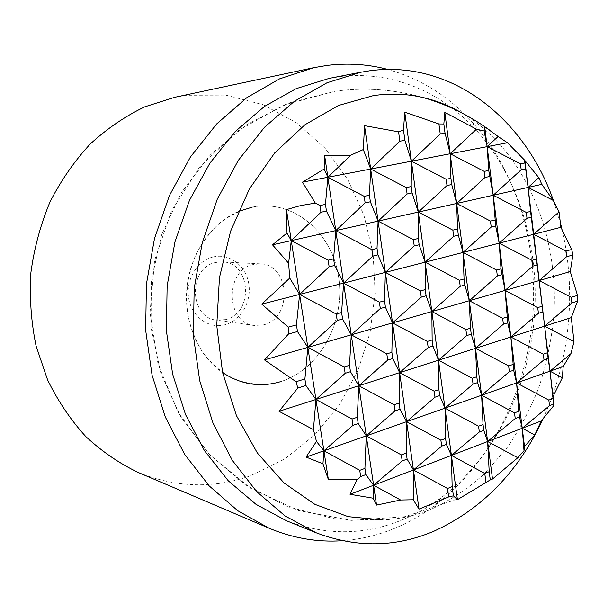 <?xml version="1.0" encoding="UTF-8"?>
<svg xmlns="http://www.w3.org/2000/svg" width="608" height="608" viewBox="0 0 608 608"><rect width="100%" height="100%" fill="white"/><g stroke="black" fill="none" stroke-linecap="round" stroke-linejoin="round"><path stroke-width="0.46" stroke-dasharray="3.04 2.28" d="M280.326 381.748C263.188 386.232 246.392 384.651 229.946 377.006C219.61 370.827 210.528 362.634 202.707 352.427C195.837 341.263 190.912 328.92 187.925 315.415C185.037 294.204 187.743 273.82 196.034 254.266C202.418 242.151 210.353 231.709 219.845 222.946C229.991 215.384 240.814 210.102 252.328 207.1C293.52 198.839 332.363 232.674 338.656 277.332C345.496 321.883 319.656 369.793 280.326 381.748C319.656 369.793 345.496 321.883 338.656 277.332C332.363 232.674 293.52 198.839 252.328 207.1M238.154 211.576C211.166 223.288 190.213 253.787 186.922 287.865C183.624 321.944 198.345 355.893 222.589 372.56M456.593 499.328L405.012 516.663L351.211 520.38L298.642 510.56L250.519 488.14L209.631 454.754L178.25 412.589L158.042 364.245L150.024 312.542L154.576 260.46L171.448 210.938L199.736 166.835L237.933 130.766L283.966 104.971L335.213 91.215C364.77 87.187 394.09 89.3 423.16 97.554C394.09 89.3 364.77 87.187 335.213 91.215L288.982 102.995L246.734 124.625L210.421 154.873L181.64 192.204L161.652 234.787L151.308 280.638L151.05 327.636L160.915 373.624L180.515 416.465L209.038 454.13L245.267 484.736L287.584 506.669L334.02 518.67L382.326 519.916C399.22 519.27 415.56 515.683 431.338 509.162C450.482 500.194 468.213 488.376 484.53 473.708L506.479 448.59C519.376 429.856 530.13 409.594 538.741 387.813C546.06 365.416 551.008 342.403 553.592 318.752C560.128 235.881 525.844 151.232 462.407 113.255M286.444 520.729C326.04 535.701 364.678 535.397 402.352 519.825C415.948 514.186 428.777 506.882 440.853 497.914C493.149 458.523 526.976 391.544 533.991 321.427C540.542 251.256 520.174 179.041 476.391 130.363C441.317 91.664 390.952 69.814 338.185 76.904L329.209 78.379M543.035 418.942C569.871 360.924 576.802 291.437 561.974 229.216M560.888 224.808L553.683 201.225M342.167 540.725C360.392 539.425 377.963 535.26 394.888 528.223C409.131 522.272 422.568 514.588 435.191 505.18C489.866 463.881 525.046 394.174 532.342 321.267C539.152 248.307 517.978 173.151 472.226 122.14C448.75 96.224 420.584 78.66 387.737 69.434M138.312 472.507C176.168 487.662 213.454 488.794 250.177 475.904L284.514 459.146L314.572 435.062L339.325 405.004L357.998 370.378L370.052 332.614L375.144 293.178L373.092 253.528L363.903 215.148L347.761 179.55L325.06 148.253L296.453 122.793L262.899 104.637L225.697 95.114L186.512 95.274L174.595 97.333M253.68 264.442C224.747 269.435 225.325 323.198 254.19 325.455L263.439 324.877C292.851 318.508 290.107 264.039 260.14 263.857L253.68 264.442M225.568 319.61L216.63 320.135C188.754 317.908 188.1 267.117 216.015 262.428L222.262 261.888C251.233 262.078 254.007 313.667 225.568 319.61M213.537 256.857C197.296 260.3 185.394 279.946 188.716 298.422C191.801 316.966 209.015 329.148 224.899 324.778C240.836 320.667 251.788 301.614 248.778 283.799C246.012 265.932 229.74 253.148 213.537 256.857M476.391 130.363L472.226 122.14M440.853 497.914L435.191 505.18M254.19 325.455L216.63 320.135M260.14 263.857L222.262 261.888"/><path stroke-width="0.91" d="M453.408 495.832L452.154 486.613L451.41 455.407L446.386 444.372L445.58 438.459L444.988 408.15L439.728 395.58L438.908 389.584L438.467 360.202L432.972 346.066L432.144 339.971L431.855 311.547L426.109 295.792L425.266 289.613L425.144 262.177L419.148 244.758L418.289 238.48L418.334 212.07L412.072 192.934L411.206 186.565L411.418 161.211L457.429 499.67L453.408 495.832L448.666 496.926L419.003 509.101L413.296 499.746L400.611 500.004L376.55 505.088L373.16 498.188L350.033 494.289L357.056 479.636L328.388 479.636L322.954 463.813L306.082 457.064L316.456 441.423L313.447 429.62L279.034 411.304L297.829 388.033L296.02 381.71L264.465 359.89L288.488 334.043L288.222 327.15L261.759 304.137L289.742 278.084L288.618 263.234L272.498 244.826L286.999 233.039L286.444 209.593L300.648 205.58L315.316 203.102L302.48 182.149L324.155 169.024L324.611 155.367L350.725 155.215L363.31 149.538L364.534 125.674L398.574 131.822L403.492 130.059L404.753 112.184L411.418 161.211L404.89 140.311L403.492 130.059M324.611 155.367L327.864 177.27L324.155 169.024M350.725 155.215L327.864 177.27L364.2 196.331L365.134 202.882L335.791 230.607L326.458 211.082L325.455 204.387L327.864 177.27L343.588 283.123L334.59 265.476L333.602 258.886L335.791 230.607L371.853 249.668L372.78 256.12L343.588 283.123L351.264 334.818L342.585 319.002L341.62 312.52L343.588 283.123L379.392 302.176L380.304 308.522L351.264 334.818L358.826 385.73L350.466 371.686L349.509 365.309L351.264 334.818L386.817 353.871L387.714 360.118L358.826 385.73L366.274 435.868L358.211 423.548L357.276 417.263L358.826 385.73L394.121 404.768L395.01 410.924L366.274 435.868L373.608 485.245L365.841 474.597L364.922 468.418L366.274 435.868L401.318 454.898L402.192 460.955L373.608 485.245L376.55 505.088M373.16 498.188L373.608 485.245L400.611 500.004M404.753 112.184L438.923 123.964L440.238 134.003L411.418 161.211L446.181 179.292L447.002 185.531L418.334 212.07L452.854 230.151L453.659 236.299L425.144 262.177L459.428 280.25L460.226 286.315L431.855 311.547L465.903 329.62L466.686 335.593L438.467 360.202L472.287 378.267L473.054 384.15L444.988 408.15L478.572 426.2L479.332 431.999L451.41 455.407L484.774 473.45L485.959 482.494L457.429 499.67M484.128 130.978L484.667 126.715L487.152 146.65L484.128 130.978L476.459 129.208L450.194 153.756L484.219 171.388L484.986 177.483L456.661 203.46L490.458 221.084L491.211 227.096L463.038 252.449L496.599 270.074L497.344 275.994L469.315 300.732L502.656 318.349L503.394 324.193L475.509 348.323L508.63 365.94L509.352 371.693L481.612 395.253L514.512 412.855L515.227 418.532L487.631 441.514L483.801 430.327L483.048 424.544L481.612 395.253L487.631 441.514L517.788 457.748L492.51 479.028L490.268 479.902L489.197 471.671L487.631 441.514L492.51 479.028M484.667 126.715L498.112 136.504L487.152 146.65L520.478 163.848L521.193 169.814L493.21 195.252L488.733 170.445L487.152 146.65L499.176 243.162L495.664 226.009L493.21 195.252L526.308 212.45L527.014 218.325L499.176 243.162L505.058 290.411L501.015 268.865L499.176 243.162L532.053 260.361L532.752 266.152L505.058 290.411L510.864 336.992L507.748 322.833L505.058 290.411L537.723 307.595L538.414 313.31L510.864 336.992L516.587 382.934L513.661 370.219L510.864 336.992L543.316 354.175L543.993 359.814L516.587 382.934L522.234 428.245L519.49 416.928L518.784 411.266L516.587 382.934L548.826 400.11L549.495 405.673L522.234 428.245L524.499 446.47L524.012 450.771L522.234 428.245L534.759 434.963L524.499 446.47M524.871 160.428L528.094 187.416L524.484 160.033L538.863 177.703L528.094 187.416L553.257 200.442L559.048 211.85L533.687 234.3L565.911 251.089L566.557 256.758L539.205 280.546L571.216 297.327L571.862 302.921L544.646 326.162L573.998 341.643L570.996 353.567L550.012 371.161L548.104 358.401L544.646 326.162L550.012 371.161L562.377 377.72L553.037 396.515L553.789 405.589L550.012 371.161L553.037 396.515M538.863 177.703L541.812 184.33L528.094 187.416L544.646 326.162L530.564 211.424L528.094 187.416L456.661 203.46L481.612 395.253L477.576 382.599L476.809 376.732L475.509 348.323L471.253 334.172L470.478 328.214L469.315 300.732L464.846 285.03L464.056 278.988L463.038 252.449L458.341 235.152L457.535 229.018L456.661 203.46L451.736 184.536L450.923 178.304L450.194 153.756L456.661 203.46L378.092 221.107L370.371 201.772L369.436 195.244L370.698 169.039L363.31 149.538M444.813 112.389L450.194 153.756L445.026 133.144L443.84 124.009L444.813 112.389L476.459 129.208M364.534 125.674L385.373 272.392L377.948 254.851L377.028 248.421L378.092 221.107L413.372 239.666L414.23 245.959L385.373 272.392L392.548 322.901L385.411 307.101L384.507 300.778L385.373 272.392L420.402 290.943L421.253 297.145L392.548 322.901L399.623 372.651L392.753 358.553L391.864 352.321L392.548 322.901L427.333 341.445L428.176 347.556L399.623 372.651L406.585 421.671L399.988 409.214L399.114 403.081L399.623 372.651L434.158 391.195L434.986 397.206L406.585 421.671L413.44 469.969L407.117 459.108L406.25 453.066L406.585 421.671L440.884 440.2L441.697 446.128L413.44 469.969L419.003 509.101M413.296 499.746L413.44 469.969L447.511 488.49L448.666 496.926M398.574 131.822L399.859 141.216L370.698 169.039L406.228 187.598L407.102 193.99L378.092 221.107L291.262 240.608L299.615 294.409L289.742 278.084M288.618 263.234L291.262 240.608L286.999 233.039M286.444 209.593L291.262 240.608L328.153 260.201L329.141 266.813L299.615 294.409L307.838 347.358L297.479 331.542L296.438 324.9L299.615 294.409L336.239 313.994L337.212 320.5L307.838 347.358L323.904 450.786L316.456 441.423M313.447 429.62L315.94 399.479L305.93 385.525L304.904 378.989L307.838 347.358L344.196 366.936L345.154 373.335L315.94 399.479L352.024 419.049L352.974 425.342L323.904 450.786L328.388 479.636M322.954 463.813L323.904 450.786L359.738 470.341L360.666 476.543L357.056 479.636M315.316 203.102L319.937 205.534L320.94 212.245L291.262 240.608L272.498 244.826M490.268 479.902L485.959 482.494M489.197 471.671L484.774 473.45M452.154 486.613L447.511 488.49M553.789 405.589L541.242 420.956L534.759 434.963M541.242 420.956L350.033 494.289M524.012 450.771L517.788 457.748M440.238 134.003L445.026 133.144M438.923 123.964L443.84 124.009M399.859 141.216L404.89 140.311M498.112 136.504L507.429 142.751L302.48 182.149M515.227 418.532L519.49 416.928M549.495 405.673L553.569 404.138M441.697 446.128L446.386 444.372M479.332 431.999L483.801 430.327M360.666 476.543L365.841 474.597M552.908 398.597L548.826 400.11M518.784 411.266L514.512 412.855M483.048 424.544L478.572 426.2M445.58 438.459L440.884 440.2M402.192 460.955L407.117 459.108M406.25 453.066L401.318 454.898M364.922 468.418L359.738 470.341M570.996 353.567L563.168 366.533L306.082 457.064M563.168 366.533L562.377 377.72M509.352 371.693L513.661 370.219M543.993 359.814L548.104 358.401M434.986 397.206L439.728 395.58M473.054 384.15L477.576 382.599M352.974 425.342L358.211 423.548M547.436 352.777L543.316 354.175M512.947 364.473L508.63 365.94M476.809 376.732L472.287 378.267M438.908 389.584L434.158 391.195M395.01 410.924L399.988 409.214M399.114 403.081L394.121 404.768M357.276 417.263L352.024 419.049M571.862 302.921L577.6 301.142L571.284 317.627L279.034 411.304M571.284 317.627L573.998 341.643M297.829 388.033L305.93 385.525M503.394 324.193L507.748 322.833M538.414 313.31L542.572 312.018M428.176 347.556L432.972 346.066M466.686 335.593L471.253 334.172M345.154 373.335L350.466 371.686M304.904 378.989L296.02 381.71M566.557 256.758L572.911 254.995L570.251 271.586L577.509 295.397L577.6 301.142M577.509 295.397L571.216 297.327M541.895 306.318L537.723 307.595M507.026 317.011L502.656 318.349M470.478 328.214L465.903 329.62M432.144 339.971L427.333 341.445M387.714 360.118L392.753 358.553M391.864 352.321L386.817 353.871M349.509 365.309L344.196 366.936M570.251 271.586L264.465 359.89M288.488 334.043L297.479 331.542M497.344 275.994L501.752 274.77M532.752 266.152L536.955 264.989M421.253 297.145L426.109 295.792M460.226 286.315L464.846 285.03M337.212 320.5L342.585 319.002M296.438 324.9L288.222 327.15M559.048 211.85L560.888 227.316L571.718 249.493L572.911 254.995M571.718 249.493L565.911 251.089M536.271 259.206L532.053 260.361M501.015 268.865L496.599 270.074M464.056 278.988L459.428 280.25M425.266 289.613L420.402 290.943M380.304 308.522L385.411 307.101M384.507 300.778L379.392 302.176M341.62 312.52L336.239 313.994M560.888 227.316L261.759 304.137M491.211 227.096L495.664 226.009M527.014 218.325L531.263 217.284M414.23 245.959L419.148 244.758M453.659 236.299L458.341 235.152M329.141 266.813L334.59 265.476M530.564 211.424L526.308 212.45M494.92 220.012L490.458 221.084M457.535 229.018L452.854 230.151M418.289 238.48L413.372 239.666M372.78 256.12L377.948 254.851M377.028 248.421L371.853 249.668M333.602 258.886L328.153 260.201M541.812 184.33L553.257 200.442M484.986 177.483L489.493 176.533M521.193 169.814L525.487 168.902M407.102 193.99L412.072 192.934M447.002 185.531L451.736 184.536M320.94 212.245L326.458 211.082M524.78 162.952L520.478 163.848M488.733 170.445L484.219 171.388M450.923 178.304L446.181 179.292M411.206 186.565L406.228 187.598M365.134 202.882L370.371 201.772M369.436 195.244L364.2 196.331M325.455 204.387L319.937 205.534M507.429 142.751L524.484 160.033M252.328 207.1L238.154 211.576M222.589 372.56C240.905 384.568 260.148 387.63 280.326 381.748M462.407 113.255C450.08 106.02 437 100.784 423.16 97.554C407.01 93.814 390.42 93.168 373.38 95.616L338.451 105.496L304.973 124.739L274.702 152.904L249.394 188.959L230.576 231.253L219.458 277.628L216.744 325.561L222.551 372.392L236.421 415.598L257.366 453.006L284.05 482.95L314.86 504.328L348.156 516.648L382.326 519.916M553.683 201.225C525.51 119.768 452.854 59.614 369.892 70.741L360.726 72.246L326.967 82.802L294.439 101.255L264.45 127.33L238.306 160.36L217.238 199.272L202.282 242.592L194.18 288.564L193.321 335.244L199.698 380.631L212.922 422.849L232.256 460.279L256.698 491.621L285.084 515.964L316.19 532.79C356.66 548.051 396.059 547.443 434.401 530.982C482.364 508.873 518.578 471.527 543.035 418.942M561.974 229.216L560.888 224.808M387.737 69.434C368.235 64.228 348.065 62.882 327.218 65.406L313.698 67.693L279.551 78.873L246.772 97.721L216.646 123.964L190.464 156.932L169.412 195.571L154.5 238.48L146.452 283.951L145.639 330.121L152.053 375.09L165.315 417.05L184.695 454.427L209.236 485.952L237.796 510.735L269.169 528.246C293.208 538.255 317.543 542.42 342.167 540.725M313.698 67.693L174.595 97.333L144.674 106.871C125.225 116.219 107.084 128.6 90.25 144.005C74.488 161.006 61.081 180.295 50.031 201.879C40.584 224.458 34.192 248.094 30.871 272.779C29.404 297.639 31.145 322.058 36.092 346.036L47.644 380.015C58.026 401.196 70.756 420.06 85.834 436.59C101.984 451.539 119.48 463.509 138.312 472.507L269.169 528.246M360.726 72.246L329.209 78.379L296.218 88.631L264.48 106.43L235.273 131.495L209.859 163.195L189.422 200.473L174.944 241.954L167.139 285.95L166.372 330.638L172.634 374.118L185.554 414.626L204.417 450.596L228.281 480.799L256.021 504.344L286.444 520.729L316.19 532.79M489.41 129.99C469.064 115.269 446.986 104.462 423.16 97.554"/></g></svg>

